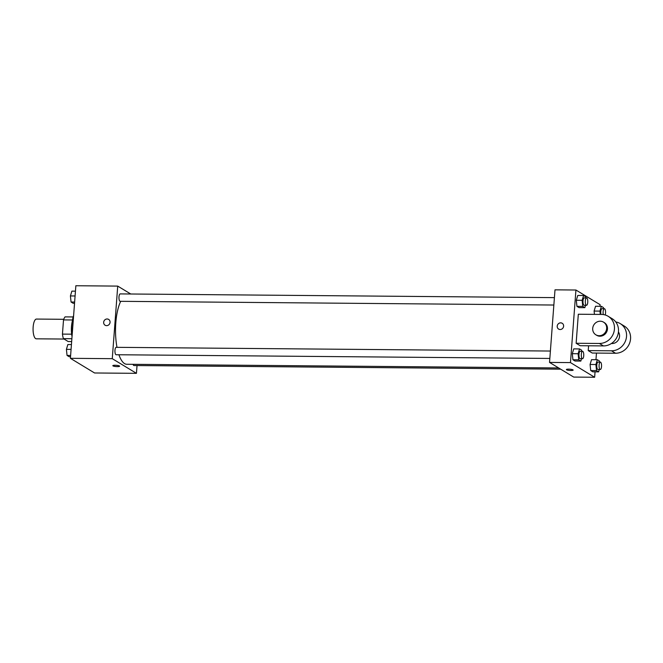 <?xml version="1.0" encoding="UTF-8"?>
<svg xmlns="http://www.w3.org/2000/svg" width="663" height="663" viewBox="0 0 663 663"><rect width="100%" height="100%" fill="white"/><g stroke="black" fill="none" stroke-linecap="round" stroke-linejoin="round"><path stroke-width="0.99" d="M63.731 319.301L36.457 319.069A9.87 3.307 90.5 0 0 33.15 326.983A9.87 3.307 90.5 0 0 36.291 338.818L64.087 339.05M71.662 341.553L68.156 341.52L63.424 338.652A13.26 4.434 90.5 0 1 62.446 334.102L63.515 319.906A13.26 4.434 90.5 0 1 65.065 316.881L73.179 316.947M71.877 338.727L63.424 338.652M72.482 319.98L63.515 319.906M71.637 334.177L62.446 334.102M72.035 336.605A13.575 4.542 -89.5 0 1 72.192 321.746M73.626 315.489A19.749 6.605 90.5 0 0 71.795 325.392A19.749 6.605 90.5 0 0 72.035 336.547M137.026 365.553L136.445 373.335L94.577 372.979L70.402 358.318L75.855 285.736L117.724 286.101L130.76 293.999M136.445 373.335L112.271 358.675L70.402 358.318M115.105 365.263A3.398 0.622 4.3 0 1 119.597 366.191A3.398 0.622 4.3 0 1 116.166 366.564A3.398 0.622 4.3 0 1 112.826 365.686A3.398 0.622 4.3 0 1 115.105 365.263M120.716 301.317A34.559 11.561 90.5 0 0 115.801 322.873A34.559 11.561 90.5 0 0 117.003 347.337M118.926 354.755A34.559 11.561 90.5 0 0 126.79 364.269L558.685 367.965M112.271 358.675L117.724 286.101M133.039 364.327A3.705 1.235 90.5 0 0 133.943 365.528L560.683 369.175M550.398 351.042L116.207 347.329A3.705 1.235 90.5 0 0 114.972 350.296A3.705 1.235 90.5 0 0 116.149 354.738L549.834 358.443M553.854 305.03L120.16 301.317A3.705 1.235 -89.5 0 1 118.959 297.604A3.705 1.235 -89.5 0 1 120.227 293.908L554.409 297.629M110.058 322.342A3.398 3.133 121.2 0 1 105.094 325.218A3.398 3.133 121.2 0 1 104.174 320.693A3.398 3.133 121.2 0 1 110.058 322.342M105.094 325.218A3.398 3.133 121.2 0 1 104.174 320.693A3.398 3.133 121.2 0 1 108.616 319.417M119.597 366.191A3.398 0.622 4.3 0 1 116.166 366.556A3.398 0.622 4.3 0 1 112.826 365.686M595.051 371.844L594.645 377.264L573.71 377.081L549.536 362.421L554.997 289.839L575.932 290.021L600.106 304.682L599.982 306.289M74.538 303.298L73.154 303.281L71.057 302.013L70.419 295.938L71.877 291.132L75.449 291.156M74.637 302.046L71.057 302.013M75.093 295.98L70.419 295.938M70.527 356.711L69.134 356.702L67.046 355.434L66.408 349.351L67.858 344.545L71.438 344.578M70.618 355.459L67.046 355.434M71.074 349.393L66.408 349.351M585.57 305.303L584.849 307.665L582.76 306.397L582.122 300.314L583.581 295.507L585.669 296.775L585.785 297.894M586.573 297.902L584.244 297.886A3.705 1.235 90.5 0 0 583.009 300.853A3.705 1.235 90.5 0 0 584.186 305.287L586.506 305.303A3.705 1.235 90.5 0 0 587.783 301.615A3.705 1.235 90.5 0 0 586.573 297.902A3.705 1.235 90.5 0 0 585.33 300.869A3.705 1.235 90.5 0 0 586.506 305.303M584.849 307.665L579.039 307.615L576.943 306.347L576.304 300.264L577.763 295.458L583.581 295.507M582.76 306.397L576.943 306.347L576.304 300.264L577.763 295.458M582.122 300.314L576.304 300.264M600.264 314.428L599.916 311.104L601.366 306.298L603.463 307.566L603.579 308.685M605.203 314.975A3.705 1.235 90.5 0 0 605.485 310.955A3.705 1.235 90.5 0 0 604.366 308.693L602.037 308.676A3.705 1.235 90.5 0 0 600.794 311.643A3.705 1.235 90.5 0 0 600.96 314.428M599.916 311.104L594.098 311.055L594.446 314.378L594.098 311.055L595.556 306.248L601.366 306.298M604.366 308.693A3.705 1.235 90.5 0 0 603.123 311.66A3.705 1.235 90.5 0 0 603.313 314.56M581.55 358.716L580.838 361.078L578.741 359.81L578.103 353.735L579.561 348.929L581.658 350.197L581.774 351.315M582.553 351.324L580.233 351.299A3.705 1.235 90.5 0 0 578.99 354.274A3.705 1.235 90.5 0 0 580.166 358.708L582.495 358.724A3.705 1.235 90.5 0 0 583.763 355.036A3.705 1.235 90.5 0 0 582.553 351.324A3.705 1.235 90.5 0 0 581.318 354.291A3.705 1.235 90.5 0 0 582.495 358.724M580.838 361.078L575.02 361.028L572.931 359.76L572.293 353.686L573.744 348.879L579.561 348.929M578.741 359.81L572.931 359.76L572.293 353.686L573.744 348.879M578.103 353.735L572.293 353.686M599.344 369.506L598.631 371.868L596.534 370.6L595.896 364.526L597.355 359.719L599.443 360.987L599.567 362.106M600.346 362.114L598.018 362.089A3.705 1.235 90.5 0 0 596.783 365.064A3.705 1.235 90.5 0 0 597.96 369.498L600.28 369.515A3.705 1.235 90.5 0 0 601.556 365.827A3.705 1.235 90.5 0 0 600.346 362.114A3.705 1.235 90.5 0 0 599.103 365.081A3.705 1.235 90.5 0 0 600.28 369.515M598.631 371.868L592.813 371.819L590.716 370.551L590.078 364.476L591.537 359.669L597.355 359.719M596.534 370.6L590.716 370.551L590.078 364.476L591.537 359.669M595.896 364.526L590.078 364.476M562.166 323.295A3.398 3.133 -58.8 0 0 557.724 324.572A3.398 3.133 -58.8 0 0 558.652 329.105A3.398 3.133 121.2 0 1 557.724 324.572A3.398 3.133 121.2 0 1 563.442 327.05A3.398 3.133 121.2 0 1 558.652 329.105M594.645 377.264L570.47 362.595L549.536 362.421L554.997 289.839M570.47 362.595L575.932 290.021M596.46 353.081L595.962 359.702M572.965 369.846A3.398 0.622 4.3 0 1 573.147 370.07A3.398 0.622 4.3 0 1 569.716 370.443A3.398 0.622 4.3 0 1 566.384 369.564A3.398 0.622 4.3 0 1 569.227 369.158A3.398 0.622 4.3 0 1 572.965 369.846M573.71 377.081L549.536 362.421M566.384 369.564A3.398 0.622 -175.7 0 0 569.716 370.443A3.398 0.622 -175.7 0 0 573.147 370.07M592.813 371.819L590.716 370.551M594.098 311.055L595.556 306.248M579.039 307.615L576.943 306.347M575.02 361.028L572.931 359.76M615.761 321.953A14.81 13.691 121.2 0 1 620.253 323.619L624.281 326.063A14.81 13.691 121.2 0 1 629.85 342.456A14.81 13.691 121.2 0 1 615.513 353.238L592.258 353.039L588.222 350.603L588.587 345.788M608.17 316.292L612.198 318.729A14.81 13.691 -58.8 0 1 617.767 335.122A14.81 13.691 -58.8 0 1 603.429 345.912L580.166 345.713L576.139 343.268L578.318 314.237L601.581 314.436A14.81 13.691 121.2 0 1 608.17 316.292A14.81 13.691 121.2 0 1 613.731 332.677A14.81 13.691 121.2 0 1 599.402 343.467L576.139 343.268M618.438 331.906A7.401 6.845 121.2 0 1 619.557 336.34A7.401 6.845 121.2 0 1 611.402 343.509M620.253 323.619A14.81 13.691 121.2 0 1 625.822 340.011A14.81 13.691 121.2 0 1 611.485 350.802L588.222 350.603M603.521 322.135L604.333 322.624A7.401 6.845 121.2 0 1 607.465 329.014A7.401 6.845 121.2 0 1 596.65 335.279L595.846 334.79A7.401 6.845 121.2 0 1 593.833 324.911A7.401 6.845 121.2 0 1 603.521 322.135A7.401 6.845 121.2 0 1 606.662 328.525A7.401 6.845 121.2 0 1 595.846 334.79M603.429 345.912L599.402 343.467M615.513 353.238L611.485 350.802"/></g></svg>
